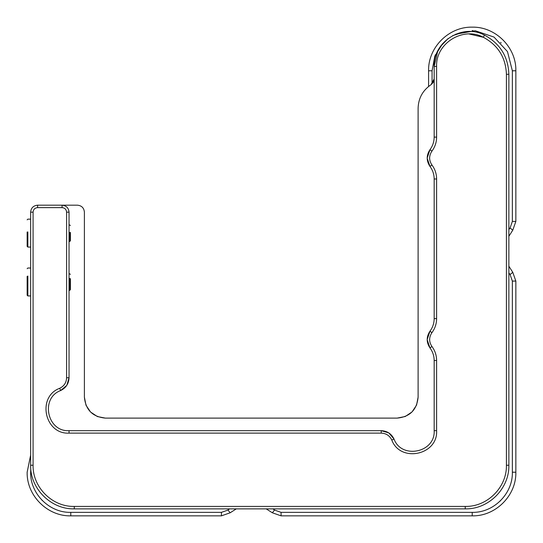 <?xml version="1.0" encoding="UTF-8"?>
<svg xmlns="http://www.w3.org/2000/svg" width="543" height="543" viewBox="0 0 543 543"><rect width="100%" height="100%" fill="white"/><g stroke="black" fill="none" stroke-linecap="round" stroke-linejoin="round"><path stroke-width="0.81" d="M27.849 231.949L27.849 247.065L30.639 247.065M27.15 232.004L27.15 246.366L27.849 247.065M70.434 232.465L70.434 240.78L69.735 241.479L69.735 232.411M436.613 137.107L436.613 66.436L434.169 66.436L434.169 137.107L436.613 137.107C436.572 142.293 435.011 146.97 431.929 151.137C428.875 155.746 428.875 160.355 431.929 164.963C435.011 169.131 436.572 173.814 436.613 178.993L436.613 318.626C436.572 323.804 435.011 328.488 431.929 332.655C428.875 337.264 428.875 341.873 431.929 346.482C435.011 350.649 436.572 355.326 436.613 360.511L436.613 430.674C438.031 455.122 400.266 463.003 391.788 440.034C389.636 435.635 386.121 433.334 381.227 433.117L69.036 433.117C44.594 434.543 36.707 396.77 59.682 388.299C64.081 386.148 66.382 382.625 66.592 377.738L66.592 212.157C66.327 209.401 64.814 207.888 62.058 207.623L62.058 205.179L37.623 205.179C33.388 205.593 31.06 207.921 30.639 212.157L30.639 465.236C30.041 488.551 50.961 509.463 74.276 508.866L465.236 508.866L465.236 506.422L74.276 506.422C52.264 506.986 32.519 487.247 33.082 465.236L33.082 212.157C33.354 209.401 34.867 207.894 37.623 207.623L62.058 207.623M436.613 66.436C435.608 43.352 463.07 26.234 483.358 37.284C498.08 45.232 505.771 57.558 506.422 74.276L506.422 465.236C506.986 487.247 487.247 506.986 465.236 506.422M437.78 50.967L434.169 66.436C433.09 41.614 462.616 23.206 484.431 35.091L483.358 37.284L469.071 33.971M85.991 405.18L84.396 397.164L84.396 212.157C83.982 207.915 81.66 205.587 77.418 205.179L62.058 205.179C66.294 205.593 68.622 207.921 69.036 212.157L69.036 377.738L66.85 385.238M405.18 416.515L397.164 418.11L105.342 418.11L97.475 416.576M97.326 416.515L90.647 412.089M90.532 411.974L86.052 405.322M433.314 82.251L430.952 84.776C422.685 90.43 418.402 98.263 418.11 108.281L418.11 397.164L416.576 405.03M416.515 405.18L412.089 411.859M411.974 411.974L405.322 416.454M430.952 84.776L434.169 78.898L433.362 82.163M440.264 46.725L448.151 38.499M452.604 35.662L464.462 31.84M468.059 31.548L469.071 31.528M77.418 205.179L62.058 205.179M105.342 418.11C92.615 416.868 85.638 409.89 84.396 397.164M418.11 397.164C416.868 409.89 409.89 416.868 397.164 418.11M484.431 35.091C500.028 43.508 508.173 56.567 508.866 74.276L508.866 465.236C509.463 488.551 488.551 509.463 465.236 508.866M427.185 158.054L429.975 149.671C426.275 155.257 426.275 160.843 429.975 166.429L427.185 158.189M66.755 385.387L60.66 390.539C40.087 398.128 47.146 431.943 69.036 430.674L69.036 433.117M381.227 433.117L381.227 430.674L388.727 432.859M388.876 432.954L394.028 439.056C401.623 459.622 435.432 452.57 434.169 430.674L436.613 430.674M427.185 339.565L429.975 331.189C426.275 336.775 426.275 342.361 429.975 347.948L427.185 339.708M434.169 137.107C434.128 141.75 432.73 145.938 429.975 149.671L431.929 151.137M431.929 164.963L429.975 166.429C432.73 170.163 434.128 174.357 434.169 178.993L434.169 318.626C434.128 323.268 432.73 327.456 429.975 331.189L431.929 332.655M431.929 346.482L429.975 347.948C432.73 351.681 434.128 355.869 434.169 360.511L434.169 430.674M69.036 430.674L381.227 430.674C387.152 430.938 391.415 433.728 394.028 439.056L391.788 440.034M66.592 377.738L69.036 377.738C68.778 383.663 65.981 387.926 60.66 390.539L59.682 388.299M69.735 278.41L69.735 290.349L69.036 290.349M69.735 290.349L70.434 289.65L70.434 278.708M27.15 276.339L27.15 295.236L27.849 295.935L27.849 276.041M30.639 455.115L27.15 472.213C26.553 495.528 47.465 516.447 70.787 515.85L221.429 515.85L230.157 512.782L227.979 510.06L229.546 508.866M30.639 472.213L30.788 468.799L30.639 472.213C30.089 493.668 49.332 512.911 70.787 512.361L221.429 512.361L227.979 510.06M272.959 508.866L274.534 510.06L281.077 512.361L472.213 512.361C493.668 512.911 512.911 493.668 512.361 472.213L512.361 281.077L510.06 274.534L508.866 272.959M508.866 229.546L510.06 227.979L512.361 221.429L512.361 70.787L507.474 51.592L494.008 37.073L475.24 30.754L455.726 34.182M442.647 43.63L434.807 56.214L432.072 70.787L432.072 83.887M41.825 500.015L42.402 500.598M54.667 508.981L55.42 509.3M274.534 510.06L272.348 512.782L266.199 508.866M236.307 508.866L230.157 512.782L236.307 508.866M510.06 227.979L512.782 230.157L515.85 221.429L515.85 70.787C516.447 47.465 495.528 26.553 472.213 27.15C448.898 26.553 427.986 47.465 428.583 70.787L428.583 86.48M512.782 230.157L508.866 236.307L512.782 230.157M272.348 512.782L281.077 515.85L472.213 515.85C495.528 516.447 516.447 495.528 515.85 472.213L515.85 281.077L512.782 272.348L508.866 266.199L512.782 272.348L510.06 274.534M501.175 42.985L500.605 42.402M473.034 30.652L472.213 30.639M435.445 54.667L435.126 55.42M500.015 501.175L500.598 500.598M508.981 488.327L509.3 487.58M74.276 506.422L74.276 508.866M33.082 465.236L30.639 465.236M33.082 212.157L30.639 212.157M37.623 207.623L37.623 205.179M506.422 74.276L508.866 74.276M506.422 465.236L508.866 465.236M66.592 212.157L69.036 212.157M436.613 360.511L434.169 360.511M434.169 318.626L436.613 318.626M436.613 178.993L434.169 178.993M70.787 515.85L70.787 512.361M221.429 515.85L221.429 512.361M432.072 70.787L428.583 70.787M512.361 70.787L515.85 70.787M512.361 221.429L515.85 221.429M512.361 281.077L515.85 281.077M512.361 472.213L515.85 472.213M472.213 512.361L472.213 515.85M281.077 512.361L281.077 515.85M30.639 219.141L27.849 219.141L27.15 219.84M70.434 225.42L69.036 224.727M69.735 241.479L69.036 241.479M70.434 274.29L69.036 273.597M27.15 268.71L27.849 268.011L30.639 268.011M30.639 295.935L27.849 295.935"/></g></svg>
